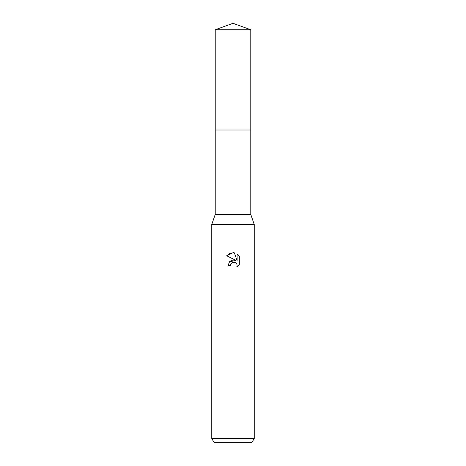 <?xml version="1.0" encoding="UTF-8"?>
<svg xmlns="http://www.w3.org/2000/svg" width="466" height="466" viewBox="0 0 466 466"><rect width="100%" height="100%" fill="white"/><g stroke="black" fill="none" stroke-linecap="round" stroke-linejoin="round"><path stroke-width="0.7" d="M215.216 29.772L250.784 29.772L233 23.3L215.216 29.772L215.216 214.418L250.784 214.418L254.238 224.507L254.238 438.454L211.762 438.454L214.214 442.7L251.786 442.7L254.238 438.454M215.216 214.418L211.762 224.507L254.238 224.507M236.775 266.977L237.13 265.457L236.874 264.158L235.039 262.323L233.74 262.067L233 262.148L230.705 263.942L230.344 265.48L228.113 265.48L229.499 261.758L233 259.9L235.703 260.226L226.692 255.782L233 252.671L234.369 252.822L237.124 260.75L237.124 253.958M239.308 256.172L237.118 253.958L239.308 256.172L239.308 264.548L236.769 266.977L239.308 264.542M230.344 265.48L230.577 264.239M234.369 252.822L230.082 253.195L226.692 255.782M235.703 260.226L229.225 262.102M230.705 263.942L232.441 262.323L235.039 262.323L236.874 264.158L237.13 265.457L236.775 266.971M215.216 130.008L250.784 130.008L250.784 214.418M250.784 29.772L250.784 130.008M211.762 224.507L211.762 438.454"/></g></svg>
